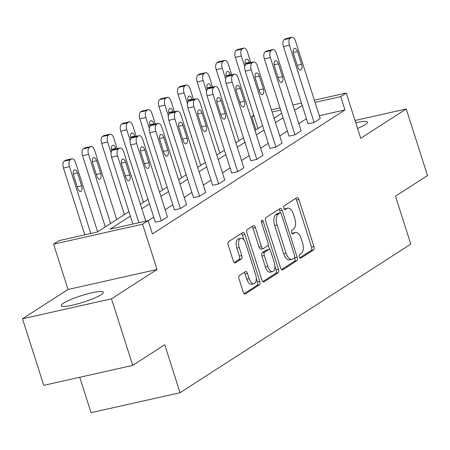 <?xml version="1.0" encoding="UTF-8"?>
<svg xmlns="http://www.w3.org/2000/svg" width="450" height="450" viewBox="0 0 450 450"><rect width="100%" height="100%" fill="white"/><g stroke="black" fill="none" stroke-linecap="round" stroke-linejoin="round"><path stroke-width="0.67" d="M299.391 256.877A1.946 0.956 77.3 0 0 300.656 258.233A1.946 0.956 77.3 0 0 300.814 258.165L313.582 249.941A2.779 1.361 77.3 0 0 313.948 246.555L298.929 199.502A2.779 1.361 77.3 0 0 297.124 197.561A2.779 1.361 77.3 0 0 296.893 197.657L284.13 205.881A1.946 0.956 77.3 0 0 283.871 208.254A1.946 0.956 77.3 0 0 285.137 209.604A1.946 0.956 77.3 0 0 285.294 209.542L286.948 208.474A8.888 4.365 77.3 0 1 287.674 208.17A8.888 4.365 77.3 0 1 293.462 214.363L294.716 218.284A8.888 4.365 77.3 0 1 293.541 229.129L291.887 230.192A1.946 0.956 77.3 0 0 291.628 232.566A1.946 0.956 77.3 0 0 292.899 233.921A1.946 0.956 77.3 0 0 293.057 233.854L294.705 232.785A8.888 4.365 77.3 0 1 295.431 232.481A8.888 4.365 77.3 0 1 301.224 238.674L302.473 242.601A8.888 4.365 77.3 0 1 301.298 253.44L299.644 254.503A1.946 0.956 77.3 0 0 299.391 256.877M63.534 303.154A22.067 3.403 162.3 0 1 86.704 294.086A22.067 3.403 162.3 0 1 103.32 292.236A22.067 3.403 162.3 0 1 101.059 294.733A22.067 3.403 162.3 0 1 77.895 303.801A22.067 3.403 162.3 0 1 61.273 305.651A22.067 3.403 162.3 0 1 63.534 303.154M355.748 122.737A22.067 3.403 162.3 0 1 367.481 122.119A22.067 3.403 162.3 0 1 365.214 124.616A22.067 3.403 162.3 0 1 357.559 128.407M22.5 318.786L111.493 298.806L157.028 269.483L68.034 289.463L22.5 318.786L43.751 385.369L132.739 365.389L164.751 344.773L180.051 392.715L410.788 244.114L395.488 196.178L427.5 175.562L406.249 108.984L355.027 120.482M132.739 365.389L111.493 298.806M239.394 275.501A2.779 1.361 77.3 0 0 239.023 278.887L243.236 292.089A2.779 1.361 77.3 0 0 245.047 294.024A2.779 1.361 77.3 0 0 245.273 293.929L259.453 284.799A2.779 1.361 77.3 0 0 259.819 281.413L244.8 234.36A2.779 1.361 77.3 0 0 242.994 232.419A2.779 1.361 77.3 0 0 242.764 232.515L228.589 241.65A2.779 1.361 77.3 0 0 228.223 245.036L233.308 260.983A2.779 1.361 77.3 0 0 235.119 262.918A2.779 1.361 77.3 0 0 235.344 262.822L241.414 258.913A2.779 1.361 77.3 0 0 241.779 255.527L239.259 247.618A7.431 3.645 77.3 0 1 240.846 238.303A7.431 3.645 77.3 0 1 245.683 243.478L255.572 274.455A7.431 3.645 77.3 0 1 253.986 283.776A7.431 3.645 77.3 0 1 249.143 278.595L247.494 273.431A2.779 1.361 77.3 0 0 245.689 271.496A2.779 1.361 77.3 0 0 245.458 271.592L239.394 275.501M314.37 100.192L346.264 93.032L360.714 138.308L406.249 108.984M346.264 93.032L340.695 96.621L315.067 102.375M130.354 216.09L110.025 229.179L148.146 220.624L152.398 233.938L344.947 109.935L340.695 96.621M148.146 220.624L142.577 224.207L53.589 244.187L59.158 240.598L97.279 232.042L128.936 211.652M157.028 269.483L142.577 224.207M280.603 268.026A2.779 1.361 77.3 0 0 282.414 269.961A2.779 1.361 77.3 0 0 282.639 269.865L296.82 260.736A2.779 1.361 77.3 0 0 297.186 257.349L282.167 210.296A2.779 1.361 77.3 0 0 280.361 208.356A2.779 1.361 77.3 0 0 280.136 208.451L265.956 217.586A2.779 1.361 77.3 0 0 265.59 220.972L280.603 268.026M278.134 272.767L263.959 281.897A2.779 1.361 77.3 0 1 263.734 281.993A2.779 1.361 77.3 0 1 261.923 280.058L246.904 233.004A2.779 1.361 77.3 0 1 247.269 229.618L253.339 225.709A2.779 1.361 77.3 0 1 253.564 225.613A2.779 1.361 77.3 0 1 255.375 227.548L261.467 246.634A2.779 1.361 77.3 0 0 263.278 248.569A2.779 1.361 77.3 0 0 263.503 248.473L267.525 245.88A2.779 1.361 77.3 0 0 267.896 242.494L261.551 222.626A1.946 0.956 77.3 0 1 261.968 220.185A1.946 0.956 77.3 0 1 263.233 221.541L278.505 269.381A2.779 1.361 77.3 0 1 278.134 272.767L275.732 273.308L262.811 281.627M79.757 377.28L91.058 412.689L180.051 392.715M255.938 129.864L251.708 116.601L253.8 115.245M68.034 289.463L53.589 244.187M271.406 109.839L279.99 107.91M292.888 105.019L301.472 103.089M280.688 110.093L272.104 112.016M254.064 116.066L251.708 116.601M140.4 204.272L148.033 199.356M159.497 191.97L167.13 187.059M178.594 179.674L186.221 174.763M197.691 167.377L205.318 162.461M216.782 155.081L224.415 150.165M235.879 142.779L243.512 137.869M254.976 130.483L262.609 125.573M274.072 118.187L281.7 113.271M302.214 105.413L294.581 110.323M283.118 117.709L275.49 122.625M264.021 130.005L256.393 134.921M244.924 142.307L237.296 147.218M225.833 154.603L218.199 159.514M206.736 166.899L199.102 171.816M187.639 179.196L180.011 184.112M168.542 191.492L160.914 196.408M149.445 203.794L141.817 208.704M306.461 118.727L298.834 123.643M287.37 131.023L279.737 135.939M268.273 143.325L260.64 148.236M249.176 155.621L241.543 160.532M230.079 167.917L222.452 172.834M210.982 180.214L203.355 185.13M191.891 192.516L184.258 197.426M172.794 204.812L165.161 209.722M153.697 217.108L148.162 220.669M344.947 109.935L319.314 115.689M167.462 216.922L161.342 220.866L136.676 143.578A5.659 2.779 77.3 0 1 137.424 136.676L138.645 135.889A5.659 2.779 77.3 0 1 139.106 135.692A5.659 2.779 77.3 0 1 142.796 139.635L167.462 216.922M139.106 135.692L133.093 137.042A5.659 2.779 -102.7 0 0 132.632 137.239L131.411 138.026A5.659 2.779 -102.7 0 0 130.663 144.928L155.329 222.216L161.342 220.866M186.553 204.626L180.433 208.564L155.768 131.282A5.659 2.779 77.3 0 1 156.516 124.374L157.742 123.587A5.659 2.779 77.3 0 1 158.203 123.396A5.659 2.779 77.3 0 1 161.893 127.339L186.553 204.626M158.203 123.396L152.19 124.746A5.659 2.779 -102.7 0 0 151.729 124.937L150.502 125.724A5.659 2.779 -102.7 0 0 149.754 132.632L174.42 209.914L180.433 208.564M205.65 192.33L199.53 196.268L174.864 118.98A5.659 2.779 77.3 0 1 175.612 112.078L176.839 111.291A5.659 2.779 77.3 0 1 177.3 111.094A5.659 2.779 77.3 0 1 180.984 115.043L205.65 192.33M177.3 111.094L171.287 112.444A5.659 2.779 -102.7 0 0 170.826 112.641L169.599 113.428A5.659 2.779 -102.7 0 0 168.851 120.33L193.517 197.618L199.53 196.268M224.747 180.028L218.627 183.971L193.961 106.684A5.659 2.779 77.3 0 1 194.709 99.782L195.936 98.994A5.659 2.779 77.3 0 1 196.397 98.797A5.659 2.779 77.3 0 1 200.081 102.741L224.747 180.028M196.397 98.797L190.384 100.147A5.659 2.779 -102.7 0 0 189.922 100.344L188.696 101.132A5.659 2.779 -102.7 0 0 187.948 108.034L212.614 185.321L218.627 183.971M243.844 167.732L237.724 171.675L213.058 94.388A5.659 2.779 77.3 0 1 213.806 87.486L215.027 86.698A5.659 2.779 77.3 0 1 215.488 86.501A5.659 2.779 77.3 0 1 219.178 90.444L243.844 167.732M215.488 86.501L209.475 87.851A5.659 2.779 -102.7 0 0 209.014 88.048L207.793 88.836A5.659 2.779 -102.7 0 0 207.045 95.737L231.711 173.025L237.724 171.675M262.941 155.436L256.821 159.379L232.155 82.091A5.659 2.779 77.3 0 1 232.903 75.184L234.124 74.396A5.659 2.779 77.3 0 1 234.585 74.205A5.659 2.779 77.3 0 1 238.275 78.148L262.941 155.436M234.585 74.205L228.572 75.555A5.659 2.779 -102.7 0 0 228.111 75.746L226.89 76.534A5.659 2.779 -102.7 0 0 226.142 83.441L250.808 160.723L256.821 159.379M282.032 143.139L275.912 147.077L251.246 69.789A5.659 2.779 77.3 0 1 251.994 62.887L253.221 62.1A5.659 2.779 77.3 0 1 253.682 61.903A5.659 2.779 77.3 0 1 257.366 65.852L282.032 143.139M253.682 61.903L247.669 63.253A5.659 2.779 -102.7 0 0 247.208 63.45L245.981 64.237A5.659 2.779 -102.7 0 0 245.233 71.139L269.899 148.427L275.912 147.077M301.129 130.838L295.009 134.781L270.343 57.493A5.659 2.779 77.3 0 1 271.091 50.591L272.317 49.804A5.659 2.779 77.3 0 1 272.779 49.607A5.659 2.779 77.3 0 1 276.463 53.55L301.129 130.838M272.779 49.607L266.766 50.957A5.659 2.779 -102.7 0 0 266.304 51.154L265.078 51.941A5.659 2.779 -102.7 0 0 264.33 58.843L288.996 136.131L295.009 134.781M320.226 118.541L314.106 122.484L289.44 45.197A5.659 2.779 77.3 0 1 290.188 38.295L291.414 37.508A5.659 2.779 77.3 0 1 291.87 37.311A5.659 2.779 77.3 0 1 295.56 41.254L320.226 118.541M291.87 37.311L285.863 38.661A5.659 2.779 -102.7 0 0 285.401 38.858L284.175 39.645A5.659 2.779 -102.7 0 0 283.427 46.547L308.093 123.834L314.106 122.484M295.431 232.481L293.023 233.021A8.888 4.365 77.3 0 0 292.303 233.325L294.705 232.785M287.674 208.17L285.266 208.71A8.888 4.365 77.3 0 0 284.546 209.014L286.948 208.474M299.841 257.782L311.175 250.481A2.779 1.361 77.3 0 0 311.541 247.095L296.527 200.042A2.779 1.361 77.3 0 0 295.639 198.467M280.429 212.917L279.765 210.831A2.779 1.361 77.3 0 0 278.876 209.261M281.492 269.595L294.412 261.276A2.779 1.361 77.3 0 0 294.784 257.889L294.649 257.473M294.328 257.929A1.946 0.956 77.3 0 0 294.587 255.555L281.407 214.251A1.946 0.956 77.3 0 0 280.136 212.895A1.946 0.956 77.3 0 0 279.979 212.963L278.241 214.088A8.888 4.365 77.3 0 0 277.065 224.927L286.071 253.159A8.888 4.365 77.3 0 0 291.864 259.358A8.888 4.365 77.3 0 0 292.59 259.048L294.328 257.929M277.903 213.429A1.946 0.956 77.3 0 0 277.734 213.435A1.946 0.956 77.3 0 0 277.577 213.502L279.979 212.963M291.864 259.358L289.457 259.898A8.888 4.365 77.3 0 1 283.669 253.699L274.657 225.467A8.888 4.365 77.3 0 1 275.833 214.627L277.577 213.502M263.278 248.569L260.871 249.109A2.779 1.361 77.3 0 1 259.059 247.174L252.973 228.088A2.779 1.361 77.3 0 0 252.084 226.519M268.093 244.834L269.623 249.626M274.905 266.181L276.097 269.921L278.505 269.381M267.784 266.434A7.431 3.645 77.3 0 0 272.627 271.614A7.431 3.645 77.3 0 0 274.213 262.294L270.731 251.381A2.779 1.361 77.3 0 0 268.92 249.446A2.779 1.361 77.3 0 0 268.695 249.542L264.668 252.129A2.779 1.361 77.3 0 0 264.302 255.521L267.784 266.434L265.382 266.974A7.431 3.645 77.3 0 0 270.219 272.154L272.627 271.614M266.76 249.975A2.779 1.361 77.3 0 0 266.518 249.986A2.779 1.361 77.3 0 0 266.287 250.082L268.695 249.542M265.382 266.974L261.9 256.061A2.779 1.361 77.3 0 1 262.266 252.669L266.287 250.082M275.732 273.308A2.779 1.361 77.3 0 0 276.097 269.921M253.986 283.776L251.578 284.316A7.431 3.645 77.3 0 1 246.741 279.135L245.093 273.971A2.779 1.361 77.3 0 0 244.204 272.402M240.846 238.303L238.438 238.843A7.431 3.645 77.3 0 0 236.852 248.158L239.259 247.618M234.197 262.553L239.006 259.453A2.779 1.361 77.3 0 0 239.377 256.067L236.852 248.158M244.086 240.182L242.398 234.9A2.779 1.361 77.3 0 0 241.509 233.325M244.125 293.659L257.046 285.339A2.779 1.361 77.3 0 0 257.411 281.953L256.264 278.342M244.772 66.752L241.335 55.997A5.659 2.779 77.3 0 1 242.083 49.089L243.309 48.302A5.659 2.779 77.3 0 1 243.771 48.111A5.659 2.779 77.3 0 1 247.455 52.054L250.808 62.55M258.036 128.514L235.322 57.347A5.659 2.779 -102.7 0 1 236.07 50.439L237.296 49.652A5.659 2.779 -102.7 0 1 237.757 49.461L243.771 48.111M249.57 62.831L249.412 62.353A4.528 2.222 77.3 0 0 246.465 59.197A4.528 2.222 77.3 0 0 245.458 64.755M293.603 54.073A4.528 2.222 -102.7 0 1 294.57 48.398A4.528 2.222 -102.7 0 1 297.517 51.553L301.596 64.333A4.528 2.222 -102.7 0 1 300.634 70.014A4.528 2.222 -102.7 0 1 297.681 66.859L293.603 54.073M225.675 79.054L222.238 68.293A5.659 2.779 77.3 0 1 222.986 61.391L224.213 60.604A5.659 2.779 77.3 0 1 224.674 60.407A5.659 2.779 77.3 0 1 228.364 64.35L231.711 74.846M238.939 140.811L216.225 69.643A5.659 2.779 -102.7 0 1 216.973 62.741L218.199 61.954A5.659 2.779 -102.7 0 1 218.661 61.757L224.674 60.407M230.473 75.127L230.321 74.649A4.528 2.222 77.3 0 0 227.368 71.494A4.528 2.222 77.3 0 0 226.367 77.051M206.578 91.35L203.147 80.589A5.659 2.779 77.3 0 1 203.895 73.688L205.116 72.9A5.659 2.779 77.3 0 1 205.577 72.703A5.659 2.779 77.3 0 1 209.267 76.646L212.614 87.148M219.847 153.107L197.134 81.939A5.659 2.779 -102.7 0 1 197.882 75.038L199.102 74.25A5.659 2.779 -102.7 0 1 199.564 74.053L205.577 72.703M211.376 87.424L211.224 86.946A4.528 2.222 77.3 0 0 208.271 83.79A4.528 2.222 77.3 0 0 207.27 89.347M274.506 66.375A4.528 2.222 -102.7 0 1 275.473 60.694A4.528 2.222 -102.7 0 1 278.421 63.849L282.504 76.635A4.528 2.222 -102.7 0 1 281.537 82.311A4.528 2.222 -102.7 0 1 278.584 79.155L274.506 66.375M255.409 78.671A4.528 2.222 -102.7 0 1 256.376 72.99A4.528 2.222 -102.7 0 1 259.329 76.146L263.407 88.931A4.528 2.222 -102.7 0 1 262.44 94.607A4.528 2.222 -102.7 0 1 259.493 91.451L255.409 78.671M187.481 103.646L184.05 92.886A5.659 2.779 77.3 0 1 184.798 85.984L186.019 85.196A5.659 2.779 77.3 0 1 186.48 84.999A5.659 2.779 77.3 0 1 190.17 88.948L193.517 99.444M200.751 165.409L178.037 94.236A5.659 2.779 -102.7 0 1 178.785 87.334L180.011 86.546A5.659 2.779 -102.7 0 1 180.467 86.349L186.48 84.999M192.279 99.72L192.127 99.242A4.528 2.222 77.3 0 0 189.18 96.086A4.528 2.222 77.3 0 0 188.173 101.644M236.312 90.968A4.528 2.222 -102.7 0 1 237.279 85.292A4.528 2.222 -102.7 0 1 240.232 88.448L244.311 101.228A4.528 2.222 -102.7 0 1 243.343 106.909A4.528 2.222 -102.7 0 1 240.396 103.753L236.312 90.968M168.384 115.942L164.953 105.188A5.659 2.779 77.3 0 1 165.701 98.28L166.928 97.492A5.659 2.779 77.3 0 1 167.389 97.301A5.659 2.779 77.3 0 1 171.073 101.244L174.426 111.741M181.654 177.705L158.94 106.538A5.659 2.779 -102.7 0 1 159.688 99.63L160.914 98.843A5.659 2.779 -102.7 0 1 161.376 98.651L167.389 97.301M173.183 112.022L173.031 111.544A4.528 2.222 77.3 0 0 170.083 108.383A4.528 2.222 77.3 0 0 169.076 113.946M217.221 103.264A4.528 2.222 -102.7 0 1 218.188 97.588A4.528 2.222 -102.7 0 1 221.136 100.744L225.214 113.524A4.528 2.222 -102.7 0 1 224.246 119.205A4.528 2.222 -102.7 0 1 221.299 116.049L217.221 103.264M149.293 128.239L145.856 117.484A5.659 2.779 77.3 0 1 146.604 110.582L147.831 109.794A5.659 2.779 77.3 0 1 148.292 109.597A5.659 2.779 77.3 0 1 151.976 113.541L155.329 124.037M162.557 190.001L139.843 118.834A5.659 2.779 -102.7 0 1 140.591 111.932L141.817 111.144A5.659 2.779 -102.7 0 1 142.279 110.948L148.292 109.597M154.091 124.318L153.934 123.84A4.528 2.222 77.3 0 0 150.986 120.684A4.528 2.222 77.3 0 0 149.979 126.242M198.124 115.56A4.528 2.222 -102.7 0 1 199.091 109.884A4.528 2.222 -102.7 0 1 202.039 113.04L206.117 125.826A4.528 2.222 -102.7 0 1 205.155 131.501A4.528 2.222 -102.7 0 1 202.202 128.346L198.124 115.56M130.196 140.541L126.759 129.78A5.659 2.779 77.3 0 1 127.508 122.878L128.734 122.091A5.659 2.779 77.3 0 1 129.195 121.894A5.659 2.779 77.3 0 1 132.885 125.837L136.232 136.339M143.46 202.297L120.746 131.13A5.659 2.779 -102.7 0 1 121.5 124.228L122.721 123.441A5.659 2.779 -102.7 0 1 123.182 123.244L129.195 121.894M134.994 136.614L134.843 136.136A4.528 2.222 77.3 0 0 131.889 132.981A4.528 2.222 77.3 0 0 130.888 138.538M179.027 127.862A4.528 2.222 -102.7 0 1 179.994 122.181A4.528 2.222 -102.7 0 1 182.942 125.336L187.026 138.122A4.528 2.222 -102.7 0 1 186.058 143.797A4.528 2.222 -102.7 0 1 183.105 140.642L179.027 127.862M111.099 152.837L107.668 142.076A5.659 2.779 77.3 0 1 108.416 135.174L109.637 134.387A5.659 2.779 77.3 0 1 110.098 134.19A5.659 2.779 77.3 0 1 113.788 138.139L117.135 148.635M124.369 214.599L101.655 143.426A5.659 2.779 -102.7 0 1 102.403 136.524L103.624 135.737A5.659 2.779 -102.7 0 1 104.085 135.54L110.098 134.19M115.897 148.911L115.746 148.433A4.528 2.222 77.3 0 0 112.793 145.277A4.528 2.222 77.3 0 0 111.791 150.834M159.93 140.158A4.528 2.222 -102.7 0 1 160.898 134.477A4.528 2.222 -102.7 0 1 163.851 137.638L167.929 150.418A4.528 2.222 -102.7 0 1 166.961 156.099A4.528 2.222 -102.7 0 1 164.014 152.944L159.93 140.158M110.616 223.453L88.571 154.378A5.659 2.779 77.3 0 1 89.319 147.471L90.546 146.683A5.659 2.779 77.3 0 1 91.001 146.492A5.659 2.779 77.3 0 1 94.691 150.435L116.736 219.51M105.272 226.896L82.558 155.728A5.659 2.779 -102.7 0 1 83.306 148.821L84.532 148.033A5.659 2.779 -102.7 0 1 84.988 147.842L91.001 146.492M92.734 163.254L96.812 176.04A4.528 2.222 77.3 0 0 99.759 179.196A4.528 2.222 77.3 0 0 100.727 173.514L96.649 160.734A4.528 2.222 77.3 0 0 93.701 157.573A4.528 2.222 77.3 0 0 92.734 163.254M140.833 152.454A4.528 2.222 -102.7 0 1 141.801 146.779A4.528 2.222 -102.7 0 1 144.754 149.934L148.832 162.714A4.528 2.222 -102.7 0 1 147.864 168.396A4.528 2.222 -102.7 0 1 144.917 165.24L140.833 152.454M90.799 233.494L69.474 166.674A5.659 2.779 77.3 0 1 70.222 159.773L71.449 158.985A5.659 2.779 77.3 0 1 71.91 158.788A5.659 2.779 77.3 0 1 75.594 162.731L97.639 231.806M84.786 234.844L63.461 168.024A5.659 2.779 -102.7 0 1 64.209 161.123L65.436 160.329A5.659 2.779 -102.7 0 1 65.897 160.138L71.91 158.788M73.637 175.551L77.715 188.336A4.528 2.222 77.3 0 0 80.668 191.492A4.528 2.222 77.3 0 0 81.636 185.811L77.552 173.031A4.528 2.222 77.3 0 0 74.604 169.875A4.528 2.222 77.3 0 0 73.637 175.551M138.904 222.699L117.579 155.874A5.659 2.779 77.3 0 1 118.328 148.972L119.548 148.185A5.659 2.779 77.3 0 1 120.009 147.988A5.659 2.779 77.3 0 1 123.699 151.931L145.789 221.153M120.009 147.988L113.996 149.338A5.659 2.779 -102.7 0 0 113.541 149.535L112.314 150.322A5.659 2.779 -102.7 0 0 111.566 157.224L132.891 224.049M121.742 164.751A4.528 2.222 -102.7 0 1 122.709 159.075A4.528 2.222 -102.7 0 1 125.657 162.231L129.735 175.016A4.528 2.222 -102.7 0 1 128.767 180.692A4.528 2.222 -102.7 0 1 125.82 177.536L121.742 164.751M300.482 258.238L300.814 258.165M284.968 209.616L285.294 209.542M292.725 233.927L293.057 233.854M296.527 200.042L298.929 199.502M311.541 247.095L313.948 246.555M311.175 250.481L313.582 249.941M279.765 210.831L282.167 210.296M294.784 257.889L297.186 257.349M294.412 261.276L296.82 260.736M282.173 269.972L282.639 269.865M275.833 214.627L278.241 214.088M274.657 225.467L277.065 224.927M283.669 253.699L286.071 253.159M263.486 282.004L263.959 281.897M252.973 228.088L255.375 227.548M259.059 247.174L261.467 246.634M261.405 221.951L263.233 221.541M262.266 252.669L264.668 252.129M261.9 256.061L264.302 255.521M245.093 273.971L247.494 273.431M246.741 279.135L249.143 278.595M239.377 256.067L241.779 255.527M239.006 259.453L241.414 258.913M234.877 262.929L235.344 262.822M242.398 234.9L244.8 234.36M257.411 281.953L259.819 281.413M257.046 285.339L259.453 284.799M244.806 294.036L245.273 293.929M241.335 55.997L235.322 57.347M243.309 48.302L237.296 49.652M242.083 49.089L236.07 50.439M245.149 63.309L249.412 62.353M283.427 46.547L289.44 45.197M284.175 39.645L290.188 38.295M285.401 38.858L291.414 37.508M297.517 51.553L293.248 52.509M301.596 64.333L297.191 65.323M222.238 68.293L216.225 69.643M224.213 60.604L218.199 61.954M222.986 61.391L216.973 62.741M226.052 75.606L230.321 74.649M203.147 80.589L197.134 81.939M205.116 72.9L199.102 74.25M203.895 73.688L197.882 75.038M206.955 87.902L211.224 86.946M264.33 58.843L270.343 57.493M265.078 51.941L271.091 50.591M266.304 51.154L272.317 49.804M278.421 63.849L274.157 64.806M282.504 76.635L278.094 77.625M245.233 71.139L251.246 69.789M245.981 64.237L251.994 62.887M247.208 63.45L253.221 62.1M259.329 76.146L255.06 77.108M263.407 88.931L259.003 89.921M184.05 92.886L178.037 94.236M186.019 85.196L180.011 86.546M184.798 85.984L178.785 87.334M187.858 100.204L192.127 99.242M226.142 83.441L232.155 82.091M226.89 76.534L232.903 75.184M228.111 75.746L234.124 74.396M240.232 88.448L235.963 89.404M244.311 101.228L239.906 102.218M164.953 105.188L158.94 106.538M166.928 97.492L160.914 98.843M165.701 98.28L159.688 99.63M168.761 112.5L173.031 111.544M207.045 95.737L213.058 94.388M207.793 88.836L213.806 87.486M209.014 88.048L215.027 86.698M221.136 100.744L216.866 101.7M225.214 113.524L220.809 114.514M145.856 117.484L139.843 118.834M147.831 109.794L141.817 111.144M146.604 110.582L140.591 111.932M149.67 124.796L153.934 123.84M187.948 108.034L193.961 106.684M188.696 101.132L194.709 99.782M189.922 100.344L195.936 98.994M202.039 113.04L197.769 113.996M206.117 125.826L201.713 126.816M126.759 129.78L120.746 131.13M128.734 122.091L122.721 123.441M127.508 122.878L121.5 124.228M130.573 137.093L134.843 136.136M168.851 120.33L174.864 118.98M169.599 113.428L175.612 112.078M170.826 112.641L176.839 111.291M182.942 125.336L178.678 126.298M187.026 138.122L182.616 139.112M107.668 142.076L101.655 143.426M109.637 134.387L103.624 135.737M108.416 135.174L102.403 136.524M111.476 149.394L115.746 148.433M149.754 132.632L155.768 131.282M150.502 125.724L156.516 124.374M151.729 124.937L157.742 123.587M163.851 137.638L159.581 138.594M167.929 150.418L163.524 151.408M88.571 154.378L82.558 155.728M90.546 146.683L84.532 148.033M89.319 147.471L83.306 148.821M92.379 161.691L96.649 160.734M96.323 174.504L100.727 173.514M130.663 144.928L136.676 143.578M131.411 138.026L137.424 136.676M132.632 137.239L138.645 135.889M144.754 149.934L140.484 150.891M148.832 162.714L144.428 163.704M69.474 166.674L63.461 168.024M71.449 158.985L65.436 160.329M70.222 159.773L64.209 161.123M73.282 173.987L77.552 173.031M77.226 186.801L81.636 185.811M111.566 157.224L117.579 155.874M112.314 150.322L118.328 148.972M113.541 149.535L119.548 148.185M125.657 162.231L121.388 163.187M129.735 175.016L125.331 176.001M277.734 213.435L280.136 212.895M266.518 249.986L268.92 249.446"/></g></svg>
